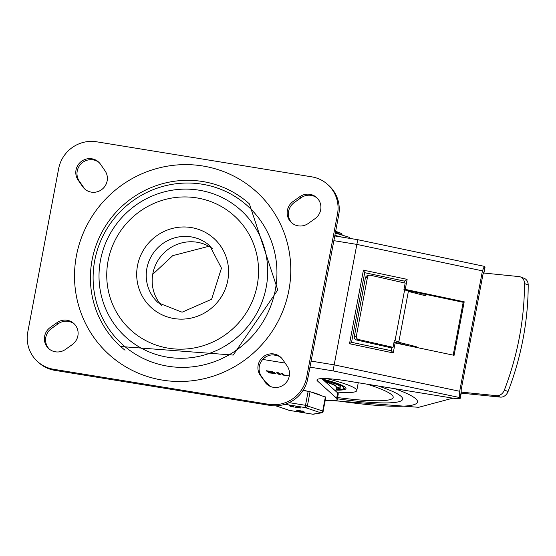 <?xml version="1.0" encoding="UTF-8"?>
<svg xmlns="http://www.w3.org/2000/svg" width="556" height="556" viewBox="0 0 556 556"><rect width="100%" height="100%" fill="white"/><g stroke="black" fill="none" stroke-linecap="round" stroke-linejoin="round"><path stroke-width="0.83" d="M267.394 384.662A13.726 13.344 132.1 0 1 265.99 382.959L261.431 376.363A13.726 13.344 132.1 0 1 263.495 358.676A13.726 13.344 132.1 0 1 281.197 357.73M264.802 381.889A13.726 13.344 -47.9 0 0 266.783 384.14A13.726 13.344 -47.9 0 0 284.79 383.987A13.726 13.344 -47.9 0 0 287.16 366.022L282.594 359.426A13.726 13.344 -47.9 0 0 280.62 357.174A13.726 13.344 -47.9 0 0 262.613 357.327A13.726 13.344 -47.9 0 0 260.243 375.293L265.99 382.959M292.102 223.158A13.726 13.344 132.1 0 1 294.277 202.537L300.984 197.776A13.726 13.344 132.1 0 1 317.17 198.068M314.995 218.689A13.726 13.344 -47.9 0 0 316.593 197.512A13.726 13.344 -47.9 0 0 299.795 196.706L293.088 201.467A13.726 13.344 -47.9 0 0 291.49 222.643A13.726 13.344 -47.9 0 0 308.288 223.449L314.995 218.689M49.31 349.119A13.726 13.344 132.1 0 1 51.486 328.499L58.192 323.738A13.726 13.344 132.1 0 1 74.379 324.03M50.297 327.428A13.726 13.344 -47.9 0 0 48.699 348.605A13.726 13.344 -47.9 0 0 65.497 349.411L72.204 344.65A13.726 13.344 -47.9 0 0 73.802 323.474A13.726 13.344 -47.9 0 0 56.997 322.668L50.297 327.428L51.486 328.499M85.283 189.464A13.726 13.344 132.1 0 1 83.88 187.761L79.32 181.166A13.726 13.344 132.1 0 1 81.384 163.478A13.726 13.344 132.1 0 1 99.086 162.533M100.49 164.228A13.726 13.344 -47.9 0 0 98.509 161.977A13.726 13.344 -47.9 0 0 80.502 162.13A13.726 13.344 -47.9 0 0 78.132 180.095L82.691 186.691A13.726 13.344 -47.9 0 0 84.672 188.943A13.726 13.344 -47.9 0 0 102.679 188.79A13.726 13.344 -47.9 0 0 105.049 170.824L100.49 164.228M58.644 168.711A32.936 32.026 132.1 0 1 96.584 141.787L311.694 176.836A32.936 32.026 132.1 0 1 327.699 184.509A32.936 32.026 132.1 0 1 337.492 214.15L306.641 377.406A32.936 32.026 132.1 0 1 268.708 404.323L53.598 369.274A32.936 32.026 132.1 0 1 37.593 361.608A32.936 32.026 132.1 0 1 27.8 331.967L58.644 168.711M337.492 214.15L338.68 215.221A32.936 32.026 -47.9 0 0 328.888 185.579L327.699 184.509M268.708 404.323L269.896 405.4A32.936 32.026 -47.9 0 0 307.829 378.476L306.641 377.406M37.593 361.608L38.781 362.679A32.936 32.026 -47.9 0 0 54.787 370.352L53.598 369.274M275.317 289.919A93.325 90.746 132.1 0 1 124.989 346.652A93.325 90.746 132.1 0 1 154.77 189.047A93.325 90.746 132.1 0 1 275.317 289.919M161.428 305.376A38.427 37.363 132.1 0 1 152.837 273.656A38.427 37.363 132.1 0 1 212.642 248.664M125.024 350.217A96.07 93.415 132.1 0 1 120.638 346.506A96.07 93.415 132.1 0 1 115.69 212.6A96.07 93.415 132.1 0 1 249.408 203.899L277.764 289.968L233.214 355.075L120.638 346.506M338.68 215.221L307.829 378.476M269.896 405.4L54.787 370.352M357.821 239.747L356.841 244.404L482.441 270.855L484.332 266.345L484.881 266.79L483.956 272.231A10.981 1.362 10.7 0 1 484.033 272.447A10.981 1.362 10.7 0 1 483.428 272.76M309.977 367.134L333.044 370.887L356.841 244.404L333.871 240.658M461.119 392.522L460.097 397.929A10.981 1.362 10.7 0 1 460.264 398.235L461.278 392.883A10.981 1.362 -169.3 0 0 461.195 392.661L461.209 389.534L482.955 274.449L483.824 272.204M460.264 398.235A10.981 1.362 10.7 0 1 451.382 397.915L348.077 381.082A38.427 4.768 -169.3 0 0 316.976 379.957A38.427 4.768 -169.3 0 0 317.552 381.034L317.907 379.171M484.033 272.447L485.047 267.095A10.981 1.362 -169.3 0 0 484.881 266.79M460.097 397.929L459.694 397.561L459.687 391.285L334.086 364.84L311.117 361.094M404.031 289.176L405.241 289.384L407.138 279.348L363.422 270.14L349.515 343.74L393.231 352.942L391.243 350.704L391.862 347.417M405.241 289.384L464.197 301.797L454.085 355.319L393.919 342.698M349.515 343.74L351.503 342.336M363.422 270.14L364.687 272.683L351.531 342.322L391.243 350.704M364.687 272.683L404.393 281.121L407.138 279.348M404.066 282.851L404.393 281.121M270.619 386.538L264.899 381.374M289.05 375.946L282.872 375.036L280.787 373.152L282.434 373.423L284.373 375.175L288.828 375.898M283.97 374.633L281.704 373.201M280.551 374.661L278.897 374.39L276.812 372.506L278.466 372.777L280.565 374.681M279.758 373.945L277.729 372.548M276.818 372.464L277.493 372.506M268.972 372.02L269.834 372.805L274.261 373.264L269.007 371.811M273.51 372.186L272.607 371.957M268.041 371.186L268.673 371.755L272.558 372.2L268.082 370.977M273.427 372.624L275.936 373.583L269.306 372.937L266.248 370.782L270.16 371.311L274.24 372.52L273.427 372.624L273.524 372.103M274.991 373.055L274.31 373.007M269.431 372.263L267.158 370.824M266.255 370.741L266.922 370.789M482.441 270.855L459.687 391.285M404.657 289.961L463.183 302.29L464.197 301.797M463.183 302.29L453.196 355.138M325.225 400.487A37.328 4.629 -169.3 0 0 337.235 399.347L338.25 393.995A37.328 4.629 -169.3 0 0 337.687 392.946L321.792 378.594M337.235 399.347A37.328 4.629 -169.3 0 0 336.672 398.298L317.552 381.034M500.282 397.109A8.236 6.721 -69.1 0 0 508.073 391.5A250.846 204.782 -69.1 0 0 528.2 284.964A8.236 6.721 -69.1 0 0 524.204 278.347L520.499 276.937A8.236 6.721 110.9 0 1 524.496 283.553A250.846 204.782 110.9 0 1 504.368 390.09A8.236 6.721 110.9 0 1 496.577 395.698L500.282 397.109L461.23 393.141M483.345 272.975L519.082 276.603A8.236 6.721 110.9 0 1 520.499 276.937M369.441 275.255L367.412 275.7A2.745 2.613 77.6 0 0 365.424 277.798L367.46 277.347A2.745 2.613 -102.4 0 1 370.539 275.255L405.178 283.101L403.913 289.794L404.615 289.954L395.003 340.8A5.49 0.681 10.7 0 1 398.77 342.183A5.49 0.681 10.7 0 1 398.694 342.267L416.249 346.673L413.796 346.84M354.304 336.679A2.745 2.613 77.6 0 0 356.368 339.938L358.405 339.487A2.745 2.613 -102.4 0 1 356.333 336.227L354.304 336.679L365.424 277.798M409.174 345.867L394.037 342.072M422.998 295.104L423.227 293.874M461.028 392.084L496.577 395.698M358.405 339.487L393.043 347.333L389.964 347.549L356.368 339.938M398.77 342.183L408.382 291.33A5.49 0.681 -169.3 0 0 404.615 289.954M395.003 340.8L394.308 340.647L393.043 347.333M426.111 294.478L425.861 295.82L408.361 291.434M367.46 277.347L356.333 336.227M416.249 346.673L416.124 347.326M378.261 386.003A101.56 12.6 10.7 0 1 402.627 399.229A101.56 12.6 10.7 0 1 337.339 398.812A101.56 12.6 10.7 0 0 402.627 399.229A101.56 12.6 10.7 0 0 401.091 396.379A101.56 12.6 10.7 0 0 378.261 386.003M367.231 384.203A91.955 11.405 10.7 0 1 391.792 394.864A91.955 11.405 10.7 0 1 393.196 397.373A91.955 11.405 10.7 0 1 337.575 397.547M326.872 378.636A54.898 6.811 10.7 0 1 355.944 389.026A54.898 6.811 10.7 0 1 356.771 390.562A54.898 6.811 10.7 0 1 336.707 392.063M322.278 379.039A43.917 5.449 10.7 0 1 345.325 387.296A43.917 5.449 10.7 0 1 345.985 388.526A43.917 5.449 10.7 0 1 335.914 390.083M323.46 380.102A38.705 4.802 10.7 0 1 340.863 387.56A38.705 4.802 10.7 0 1 336.13 388.922M326.386 381.743A28.134 3.489 -169.3 0 0 324.523 381.062M336.373 387.664A38.017 4.719 -169.3 0 0 340.335 386.524M335.365 232.776L341.572 234.604M335.511 231.984L341.474 233.423A11.176 1.383 10.7 0 1 341.877 233.909L341.759 234.514M341.328 234.215A11.176 1.383 10.7 0 1 340.474 234.305M335.643 231.303L341.474 233.423M320.096 395.094A21.274 2.641 -169.3 0 0 311.186 392.077M307.155 391.097A21.274 2.641 -169.3 0 0 303.173 390.236M325.74 397.199L310.067 391.702L303.048 390.423M302.464 411.426L304.34 412.51L302.999 411.913L300.275 411.836L299.225 410.884L302.853 411.774L302.464 411.426L302.881 411.023L302.457 411.412L302.54 411.023L303.368 411.155L304.403 412.121M299.309 410.495L299.225 410.884L299.309 410.495L302.478 411.301M297.21 410.543L298.106 410.3L298.961 411.155M298.975 411.086L298.899 411.489L296.647 411.197L298.079 411.35L297.279 410.154L298.919 411.523L298.996 411.127M296.793 411.329L296.723 410.794L297.62 410.94M299.455 407.249L300.205 408.028L296.793 407.472L296.265 406.499L299.733 407.159L299.26 407.617L300.233 408.083L300.268 407.715M294.986 407.284L295.055 406.909L295.938 407.117M295.055 406.909L294.979 407.305L295.868 407.506L295.945 407.103L295.861 407.492L294.979 407.305M292.845 406.172L293.596 406.95L290.183 406.394L289.655 405.421L293.123 406.082L292.651 406.54L293.624 407.006L293.658 406.638M289.579 405.824L293.047 406.478M290.413 405.984L292.192 406.297L290.44 405.963M291.01 406.533L292.769 406.818L291.038 406.367M300.448 411.384L300.525 410.981M297.682 411.002L298.079 411.35M296.188 406.902L299.656 407.555M297.022 407.062L298.801 407.374L297.05 407.041M297.62 407.611L299.378 407.895L297.648 407.444M325.385 396.88L322.73 410.933A2.057 1.529 108.7 0 1 320.805 412.816L312.736 414.185L289.356 410.377L275.845 405.81M284.929 404.288L305.487 407.638A2.057 1.529 -71.3 0 0 307.412 405.748L310.067 391.702M289.454 410.391A2.057 0.41 -80.7 0 1 289.405 410.404L312.785 414.213A2.057 2.057 0 0 0 313.459 414.206L313.459 414.206A2.057 1.939 -99.6 0 1 312.736 414.185A2.057 0.41 99.3 0 0 312.785 414.213A2.057 0.41 99.3 0 0 312.833 414.206M275.734 405.81L289.078 410.321A2.057 2.057 0 0 0 289.405 410.404A2.057 0.41 -80.7 0 1 289.356 410.377A2.057 1.529 108.7 0 1 289.078 410.321A2.057 1.529 108.7 0 1 288.821 410.196M261.431 376.363L260.243 375.293M300.984 197.776L299.795 196.706M294.277 202.537L293.088 201.467M58.192 323.738L56.997 322.668M79.32 181.166L78.132 180.095M83.88 187.761L82.691 186.691M266.213 287.202A85.638 83.275 132.1 0 1 128.269 339.264A85.638 83.275 132.1 0 1 155.597 194.635A85.638 83.275 132.1 0 1 266.213 287.202M257.213 285.207A77.076 74.942 -47.9 0 0 157.661 201.904A77.076 74.942 -47.9 0 0 133.065 332.064A77.076 74.942 -47.9 0 0 257.213 285.207M146.895 268.291A38.427 37.363 132.1 0 1 172.27 238.628A38.427 37.363 132.1 0 1 209.827 245.821L221.469 268.131L211.627 299.246L182.083 312.194L158.321 302.867A38.427 37.363 132.1 0 1 146.895 268.291M137.499 265.698A46.662 45.377 -47.9 0 0 197.776 316.135A46.662 45.377 -47.9 0 0 212.663 237.336A46.662 45.377 -47.9 0 0 137.499 265.698M288.87 290.364A109.796 106.759 -47.9 0 0 147.048 171.693A109.796 106.759 -47.9 0 0 112.013 357.112A109.796 106.759 -47.9 0 0 288.87 290.364M277.256 355.576L272.954 354.874M262.752 359.433L285.124 363.082M333.044 370.887L459.694 397.561M393.231 352.942L395.128 342.906M283.838 375.3L283.942 374.779M282.872 375.036L282.997 374.369M278.897 374.39L279.022 373.722M269.306 372.937L269.403 372.409M268.333 372.666L268.458 371.999M336.672 398.298L337.687 392.946M508.073 391.5L504.368 390.09M524.496 283.553L528.2 284.964M394.885 388.707A116.656 14.47 10.7 0 1 334.865 400.466M322.737 379.449A41.86 5.192 10.7 0 1 335.991 389.666M325.503 381.944A34.312 4.253 10.7 0 1 335.928 386.316A34.312 4.253 10.7 0 1 336.443 387.275L335.761 385.822L329.242 382.688L324.704 381.228A33.763 4.191 -169.3 0 1 335.497 385.69M308.163 391.257L305.508 405.31L289.127 402.641M305.487 407.638L320.805 412.816A2.057 1.939 80.4 0 0 321.528 412.837A2.057 2.057 0 0 0 323.203 411.19L305.508 405.31A2.057 0.41 99.3 0 0 305.487 407.638M293.478 406.846L293.554 406.45M303.291 411.558L303.368 411.155M300.059 411.03L300.129 410.634M298.03 410.703L298.106 410.3M300.087 407.923L300.164 407.52M295.806 407.444L295.882 407.041M323.085 411.252L325.858 397.144M334.865 235.417A21.962 2.724 10.7 0 1 341.822 237.099M334.761 235.946L357.814 239.705L484.332 266.345M351.531 342.322L391.306 350.697M274.261 373.264L274.386 372.596M272.558 372.2L272.683 371.533M452.938 398.152L418.64 407.312L332.988 400.647M152.712 274.358L172.742 255.649L208.861 246.287M356.771 390.562L358.252 382.743M335.984 389.707L342.343 389.367L345.762 387.782M335.713 391.167L336.443 387.275M342.107 234.757L341.704 234.417M290.037 406.241L290.114 405.838M296.299 411.183L296.376 410.78M296.647 407.319L296.723 406.916M313.459 414.206L321.528 412.837M335.31 233.061L348.688 237.113L350.669 238.538"/></g></svg>

